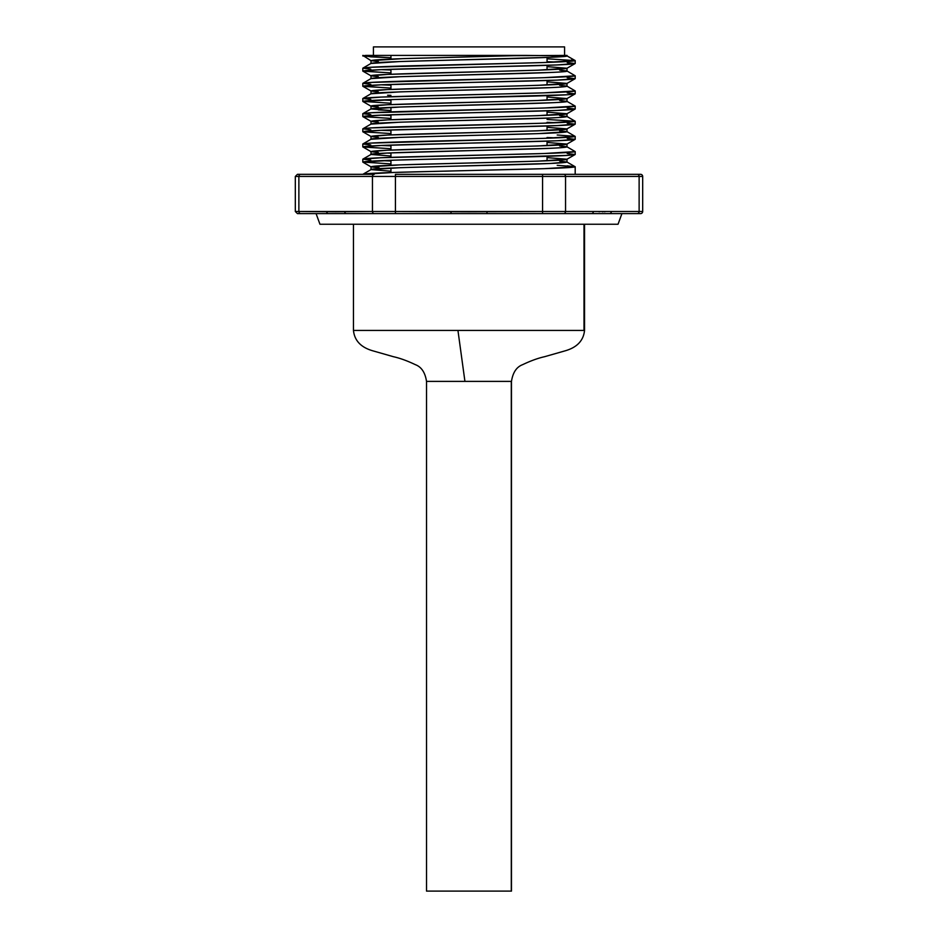 <?xml version="1.0" encoding="UTF-8"?>
<svg xmlns="http://www.w3.org/2000/svg" width="938" height="938" viewBox="0 0 938 938"><rect width="100%" height="100%" fill="white"/><g stroke="black" fill="none" stroke-linecap="round" stroke-linejoin="round"><path stroke-width="1.41" d="M316.083 213.618L319.952 224.241L618.048 224.241L621.917 213.618L618.048 224.241L319.952 224.241L316.083 213.618M295.318 211.496L297.44 213.618L300.711 213.618A2.122 1.841 -90 0 1 298.87 211.496L295.318 211.496L295.318 176.45L295.318 211.496L298.87 211.496L298.87 176.45L395.426 176.45L395.426 174.327L542.574 174.327L395.426 174.327L395.426 176.45L372.445 176.45L372.445 211.496L335.652 211.777L298.87 211.496L298.87 176.45L372.445 176.45L372.445 211.496L395.426 211.496L395.426 176.45L542.574 176.45L542.574 174.327L563.726 174.327L542.574 174.327L542.574 176.45L565.555 176.45A2.122 1.841 -90 0 0 563.726 174.327L637.289 174.327L563.726 174.327A2.122 1.841 90 0 1 565.555 176.45L542.574 176.45L542.574 211.496L469 211.777L395.426 211.496L395.426 176.45L542.574 176.45L542.574 211.496L565.555 211.496L565.555 176.45L639.13 176.45A2.122 1.841 -90 0 0 637.289 174.327L640.56 174.327L637.289 174.327A2.122 1.841 90 0 1 639.13 176.45L642.682 176.45A2.122 2.122 0 0 0 640.56 174.327A2.122 2.122 0 0 1 642.682 176.45L639.13 176.45L639.13 211.496L565.555 211.496L565.555 176.45L639.13 176.45L639.13 211.496L642.682 211.496A2.122 2.122 0 0 1 640.56 213.618L298.272 213.618M373.43 46.9L373.43 55.401L373.43 46.9L564.57 46.9L373.43 46.9M564.57 55.401L564.57 46.9L564.57 55.401M547.053 57.464L547.053 62.436L547.053 57.464M547.053 65.332L547.053 69.822L547.053 65.332M547.053 80.492L547.053 84.983L547.053 80.492M547.053 95.664L547.053 100.155L547.053 95.664M547.053 110.825L547.053 115.315L547.053 110.825M547.053 125.985L547.053 130.476L547.053 125.985M547.053 141.157L547.053 145.648L547.053 141.157M547.053 156.318L547.053 160.808L547.053 156.318M390.947 172.522L390.947 168.031L390.947 172.522M390.947 165.229L390.947 160.257L390.947 165.229M390.947 157.361L390.947 152.871L390.947 157.361M390.947 150.068L390.947 145.097L390.947 150.068M390.947 134.896L390.947 129.936L390.947 134.896M390.947 119.736L390.947 114.764L390.947 119.736M390.947 111.868L390.947 107.378L390.947 111.868M390.947 104.575L390.947 99.604L390.947 104.575M390.947 89.403L390.947 84.443L390.947 89.403M390.947 74.243L390.947 69.283L390.947 74.243M390.947 59.082L390.947 55.401L390.947 59.082M567.22 165.827L575.193 166.765L566.998 162.028C565.673 162.872 549.34 163.716 517.999 164.56C456.923 166.225 367.661 167.937 371.002 169.614L390.947 171.197L371.002 169.614L371.002 166.812C372.327 165.967 388.66 165.123 420.001 164.279C481.077 162.614 570.339 160.89 566.998 159.226L547.053 157.643L566.998 159.226L566.998 162.028L566.998 159.226L537.978 161.16L400.022 164.877L371.002 166.812L371.002 169.614L400.022 167.679L550.395 163.458L566.998 162.028L559.646 161.102M502.768 55.999L402.625 58.648L371.002 60.665C372.327 59.821 388.66 58.977 420.001 58.133L525.784 55.401L566.998 55.881C570.339 57.558 481.077 59.27 420.001 60.935C388.66 61.779 372.327 62.623 371.002 63.467L400.022 61.533L550.395 57.312L566.998 55.401L514.763 55.694M362.877 56.01L390.947 57.757L370.78 56.855L362.807 55.401L371.002 60.665L371.002 63.421L371.002 60.665L378.354 61.591M559.646 71.98L566.998 71.054L566.998 68.24L537.978 70.174L387.605 74.395L371.002 75.826L371.002 78.581L371.002 75.826L378.354 76.752M362.877 71.182L390.947 72.918L362.807 71.1L380.793 69.658L557.207 64.945L575.193 63.514L575.193 60.618L543.747 62.541L370.78 67.266L362.807 68.193L362.807 71.1L371.002 75.826C367.661 74.161 456.923 72.437 517.999 70.772C549.34 69.928 565.673 69.084 566.998 68.24L547.053 66.668L566.998 68.24L566.998 71.054C570.339 72.718 481.077 74.43 420.001 76.107C388.66 76.939 372.327 77.784 371.002 78.628L400.022 76.705L550.395 72.484M559.646 87.14L566.998 86.214L566.998 83.412L537.978 85.335L387.605 89.556L371.002 90.986L371.002 93.753L371.002 90.986L378.354 91.912M362.877 86.343L390.947 88.078L362.807 86.261L380.793 84.83L557.207 80.117L575.193 78.675L575.193 75.779L543.747 77.702L370.78 82.427L362.807 83.353L362.807 86.261L371.002 90.986C372.327 90.142 388.66 89.309 420.001 88.465C481.077 86.788 570.339 85.077 566.998 83.412L547.053 81.829L566.998 83.412L566.998 86.214C565.673 87.058 549.34 87.891 517.999 88.735C456.923 90.411 367.661 92.123 371.002 93.788L400.022 91.865L550.395 87.644M559.646 102.301L566.998 101.374L566.998 98.572L537.978 100.495L387.605 104.716L371.002 106.158L371.002 108.96L400.022 107.026L550.395 102.805M559.646 117.461L566.998 116.535L566.998 113.733L537.978 115.667L387.605 119.888L371.002 121.319L371.002 124.074L371.002 121.319L378.354 122.245M362.877 116.664L390.947 118.411L362.807 116.593L380.793 115.151L557.207 110.438L575.193 109.007L575.193 106.1L543.747 108.034L370.78 112.759L362.807 113.686L362.807 116.593L371.002 121.319C372.327 120.474 388.66 119.63 420.001 118.786C481.077 117.121 570.339 115.409 566.998 113.733L547.053 112.15L566.998 113.733L566.998 116.535C565.673 117.379 549.34 118.223 517.999 119.067C456.923 120.732 367.661 122.456 371.002 124.121L400.022 122.186L550.395 117.977M362.877 131.836L390.947 133.571L362.807 131.754L380.793 130.323L557.207 125.598L575.193 124.168L575.193 121.272L543.747 123.195L370.78 127.92L362.807 128.846L362.807 131.754L371.002 136.479C372.327 135.635 388.66 134.791 420.001 133.958C481.077 132.281 570.339 130.57 566.998 128.893L547.053 127.322L566.998 128.893L566.998 131.707C565.673 132.539 549.34 133.384 517.999 134.228C456.923 135.904 367.661 137.616 371.002 139.281L400.022 137.358L537.978 133.63L566.998 131.707L566.998 128.893L537.978 130.828L387.605 135.049L371.002 136.479L371.002 139.246L371.002 136.479L378.354 137.405M559.646 147.794L566.998 146.867L566.998 144.065L537.978 145.988L387.605 150.209L371.002 151.639L371.002 154.407L371.002 151.639L378.354 152.566M362.877 146.996L390.947 148.732L362.807 146.914L380.793 145.484L557.207 140.77L575.193 139.328L575.193 136.432L543.747 138.355L370.78 143.092L362.807 144.018L362.807 146.914L371.002 151.639C372.327 150.807 388.66 149.963 420.001 149.119C481.077 147.442 570.339 145.73 566.998 144.065L547.053 142.482L566.998 144.065L566.998 146.867C565.673 147.712 549.34 148.556 517.999 149.388C456.923 151.065 367.661 152.777 371.002 154.453L390.947 156.025L371.002 154.453L387.605 153.011L550.395 148.298M550.395 69.611L547.053 69.471L550.395 69.611M575.193 75.779L575.193 78.675C573.751 79.519 556.058 80.363 522.091 81.207L415.909 83.728C381.942 84.572 364.249 85.417 362.807 86.261L362.807 83.353C364.249 82.521 381.942 81.676 415.909 80.832L522.091 78.3C556.058 77.467 573.751 76.623 575.193 75.779L566.927 70.96L559.646 70.115M550.395 84.783L547.053 84.631L550.395 84.783M575.193 90.939L575.193 93.847C573.751 94.679 556.058 95.524 522.091 96.368L415.909 98.9C381.942 99.745 364.249 100.577 362.807 101.421L390.947 103.239L362.807 101.421L362.807 98.525C364.249 97.681 381.942 96.837 415.909 95.993L522.091 93.472C556.058 92.628 573.751 91.783 575.193 90.939L543.747 92.874L380.793 97.095L362.807 98.525L362.807 101.421L394.253 99.498L567.22 94.773L575.193 93.847L575.193 90.939L566.927 86.12L559.646 85.288M390.947 95.371L387.605 95.23M551.052 99.967L547.053 99.791M575.193 106.1L575.193 109.007C573.751 109.852 556.058 110.696 522.091 111.528L415.909 114.061C381.942 114.905 364.249 115.749 362.807 116.593L362.807 113.686C364.249 112.841 381.942 111.997 415.909 111.153L522.091 108.632C556.058 107.788 573.751 106.944 575.193 106.1L566.998 101.374C570.339 103.051 481.077 104.763 420.001 106.428C388.66 107.272 372.327 108.116 371.002 108.96L371.002 106.158C367.661 104.481 456.923 102.77 517.999 101.093C549.34 100.26 565.673 99.416 566.998 98.572L547.053 96.989L566.998 98.572L566.998 101.374L559.646 100.448M387.605 92.416L390.947 92.569M371.002 108.96L390.947 110.543L378.354 109.887M550.395 115.104L547.053 114.952L550.395 115.104M547.053 119.454L575.193 121.272L566.927 116.453L559.646 115.609M387.605 107.589L386.948 107.553M362.877 101.503L371.073 106.24L378.354 107.084M550.395 130.265L547.053 130.124L550.395 130.265M575.193 136.432L575.193 139.328C573.751 140.172 556.058 141.017 522.091 141.861L415.909 144.393C381.942 145.226 364.249 146.07 362.807 146.914L362.807 144.018C364.249 143.174 381.942 142.33 415.909 141.486L522.091 138.953C556.058 138.121 573.751 137.276 575.193 136.432L566.927 131.613L559.646 130.781M550.395 145.437L547.053 145.284L550.395 145.437M575.193 151.593L575.193 154.5C573.751 155.345 556.058 156.177 522.091 157.021L415.909 159.554C381.942 160.398 364.249 161.242 362.807 162.075L390.947 163.904L362.807 162.075L362.807 159.179C364.249 158.334 381.942 157.49 415.909 156.646L522.091 154.125C556.058 153.281 573.751 152.437 575.193 151.593L543.747 153.527L380.793 157.748L362.807 159.179L362.807 162.075L394.253 160.152L567.22 155.427L575.193 154.5L575.193 151.593L566.927 146.774L559.646 145.941M550.395 160.597L547.053 160.445L550.395 160.597M386.948 153.046L390.947 153.222M556.773 62.06L547.053 61.697L556.773 62.06M571.43 59.997L575.193 60.618L575.193 63.514L567.22 62.588M362.807 55.928L365.668 55.401L362.807 55.928M566.998 83.412L575.193 78.675L567.22 77.748M381.227 69.647L390.947 70.01L381.227 69.647M566.998 68.24L575.193 63.514C573.751 64.359 556.058 65.203 522.091 66.047L415.909 68.568C381.942 69.412 364.249 70.256 362.807 71.1L362.807 68.193L370.78 69.119M566.998 98.572L575.193 93.847L567.22 92.921M381.227 84.807L390.947 85.182L381.227 84.807M371.073 78.546L362.807 83.353L370.78 84.279M566.998 113.733L575.193 109.007L567.22 108.081M381.227 99.967L390.947 100.343L381.227 99.967M371.073 93.706L362.807 98.525L370.78 99.451M556.773 122.714L547.053 122.35L556.773 122.714M566.998 128.893L575.193 124.168C573.751 125.012 556.058 125.856 522.091 126.7L415.909 129.221C381.942 130.065 364.249 130.91 362.807 131.754L362.807 128.846C364.249 128.002 381.942 127.169 415.909 126.325L522.091 123.793C556.058 122.948 573.751 122.116 575.193 121.272L575.193 124.168L567.22 123.241M381.227 115.14L390.947 115.503L381.227 115.14M371.073 108.867L362.807 113.686L370.78 114.612M556.773 137.886L547.053 137.511L556.773 137.886M566.998 144.065L575.193 139.328L567.22 138.402M575.123 136.35L557.207 135.002M381.227 130.3L390.947 130.663L381.227 130.3M371.073 124.039L362.807 128.846L370.78 129.772M566.998 159.226L575.193 154.5L567.22 153.574M381.227 145.46L390.947 145.836L381.227 145.46M371.073 139.199L362.807 144.018L370.78 144.944M362.818 174.327C364.495 173.483 382.188 172.651 415.909 171.818L522.091 169.286C556.058 168.441 573.751 167.597 575.193 166.765L575.193 174.327L575.193 166.765L543.876 168.688L394.652 172.404L362.818 174.327L371.002 169.614M575.123 166.683L557.207 165.323M381.227 160.633L390.947 160.996L381.227 160.633M371.002 154.453L362.807 159.179L370.78 160.105M386.948 168.207L390.947 168.394M362.877 162.157L371.073 166.894L379.151 167.785M525.784 55.401L365.668 55.401L525.784 55.401M547.053 58.789L575.193 60.618C573.751 61.451 556.058 62.295 522.091 63.139L415.909 65.672C381.942 66.504 364.249 67.348 362.807 68.193L371.073 63.374M575.123 60.536L566.998 55.881M609.501 213.618A2.122 1.841 -90 0 0 611.341 211.496L593.355 211.496A2.122 1.841 90 0 1 591.515 213.618L637.289 213.618A2.122 1.841 -90 0 0 639.13 211.496A2.122 1.841 90 0 1 637.289 213.618L640.56 213.618A2.122 2.122 0 0 0 642.682 211.496L611.341 211.496A2.122 1.841 90 0 1 609.501 213.618L614.894 213.618M323.106 213.618L356.381 213.618M295.318 176.45L297.44 174.327L300.711 174.327A2.122 1.841 90 0 0 298.87 176.45L295.318 176.45L298.87 176.45A2.122 1.841 -90 0 1 300.711 174.327L374.274 174.327A2.122 1.841 90 0 0 372.445 176.45A2.122 1.841 -90 0 1 374.274 174.327L298.272 174.327M599.663 211.73L598.831 211.695M602.348 211.777L602.946 211.777M604.307 211.754L605.127 211.718M346.485 213.618L374.274 213.618A2.122 1.841 -90 0 1 372.445 211.496L344.645 211.496A2.122 1.841 90 0 0 346.485 213.618A2.122 1.841 -90 0 1 344.645 211.496L298.87 211.496A2.122 1.841 90 0 0 300.711 213.618L328.499 213.618A2.122 1.841 -90 0 1 326.659 211.496L328.91 211.542M332.967 211.73L332.146 211.695M335.652 211.777L336.261 211.777M337.61 211.754L338.43 211.718M563.726 213.618L591.515 213.618A2.122 1.841 -90 0 0 593.355 211.496L565.555 211.496A2.122 1.841 90 0 1 563.726 213.618A2.122 1.841 -90 0 0 565.555 211.496L542.574 211.496L542.574 213.618L563.726 213.618M486.986 213.618L542.574 213.618L542.574 211.496L486.986 211.496L486.986 213.618L486.986 211.496L451.014 211.496L451.014 213.618L486.986 213.618M326.659 211.496A2.122 1.841 90 0 0 328.499 213.618M395.426 213.618L451.014 213.618L451.014 211.496L395.426 211.496L395.426 213.618L395.426 211.496L372.445 211.496A2.122 1.841 90 0 0 374.274 213.618L395.426 213.618M525.104 55.401L522.091 55.401M520.696 55.401L509.076 55.401M504.187 55.401L401.417 55.401M389.54 55.401L380.711 55.401M511.28 381.391L464.931 381.391L457.943 330.422L584.538 330.422C583.483 340.752 576.87 347.599 564.676 350.964L544.603 356.698C538.049 358.152 530.732 360.802 522.677 364.648C516.568 366.922 512.84 372.503 511.48 381.391L426.52 381.391L426.52 891.1L511.28 891.1L511.28 381.391L511.48 891.1L511.48 381.391M353.462 224.241L353.462 330.422L583.999 330.422L583.999 224.241L584.538 330.422L584.538 224.241M354.001 330.422L457.943 330.422L464.931 381.391L426.532 381.391M511.257 891.1L426.743 891.1M642.682 211.496L642.682 176.45M353.462 330.422C354.517 340.752 361.13 347.599 373.324 350.964L393.397 356.698C399.951 358.152 407.268 360.802 415.323 364.648C421.432 366.922 425.16 372.503 426.52 381.391"/></g></svg>

